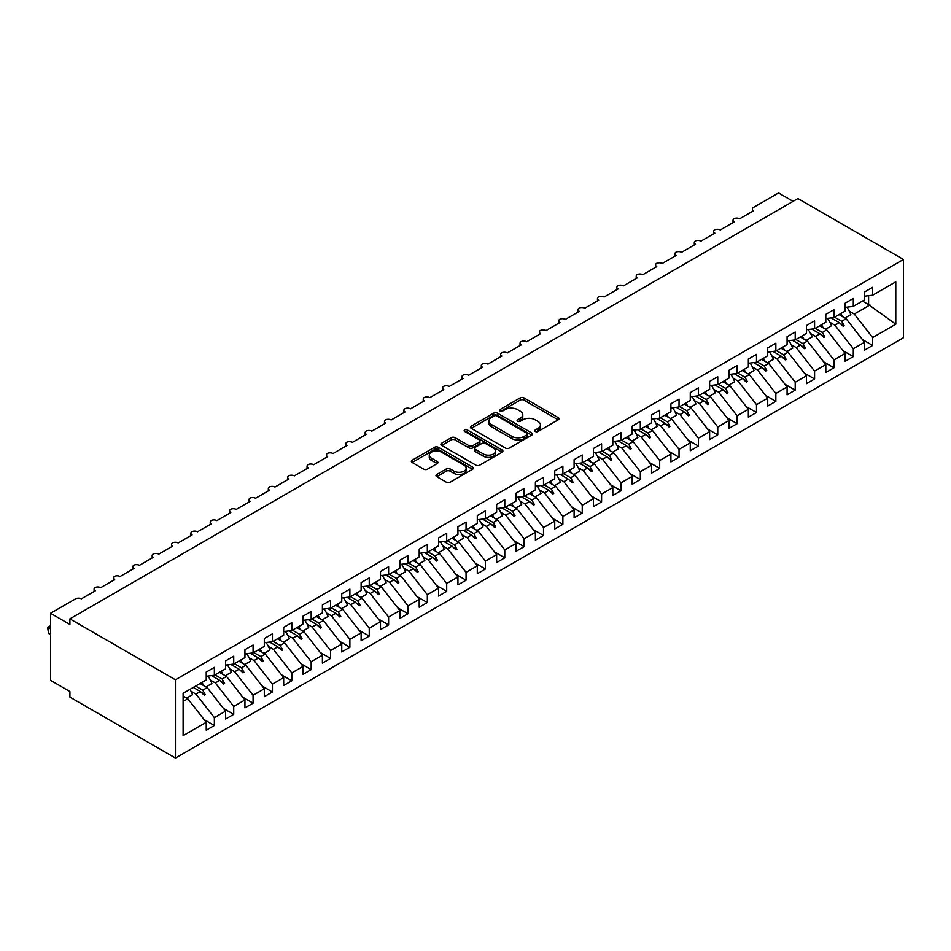 <?xml version="1.0" encoding="UTF-8"?>
<svg xmlns="http://www.w3.org/2000/svg" width="951" height="951" viewBox="0 0 951 951"><rect width="100%" height="100%" fill="white"/><g stroke="black" fill="none" stroke-linecap="round" stroke-linejoin="round"><path stroke-width="1.43" d="M535.33 431.492A1.878 1.082 0 0 0 537.993 431.492L558.189 419.831A2.687 1.557 0 0 0 558.974 418.737A2.687 1.557 0 0 0 558.189 417.632L523.977 397.887A2.687 1.557 0 0 0 520.173 397.887L499.988 409.548A1.878 1.082 0 0 0 499.43 410.309A1.878 1.082 0 0 0 499.988 411.082A1.878 1.082 0 0 0 502.651 411.082L505.254 409.572A8.607 4.969 0 0 1 517.427 409.572L520.268 411.212A8.607 4.969 0 0 1 522.788 414.731A8.607 4.969 0 0 1 520.268 418.238L517.665 419.748A1.878 1.082 0 0 0 517.106 420.52A1.878 1.082 0 0 0 517.665 421.281A1.878 1.082 0 0 0 520.316 421.281L522.931 419.771A8.607 4.969 0 0 1 535.092 419.771L537.945 421.424A8.607 4.969 0 0 1 540.465 424.931A8.607 4.969 0 0 1 537.945 428.437L535.33 429.947A1.878 1.082 0 0 0 534.783 430.72A1.878 1.082 0 0 0 535.33 431.492L535.33 429.947M436.747 474.478A2.687 1.557 0 0 0 435.962 475.571A2.687 1.557 0 0 0 436.747 476.665L446.34 482.205A2.687 1.557 0 0 0 450.144 482.205L472.564 469.259A2.687 1.557 0 0 0 473.36 468.165A2.687 1.557 0 0 0 472.564 467.072L438.363 447.315A2.687 1.557 0 0 0 434.559 447.315L412.128 460.26A2.687 1.557 0 0 0 411.343 461.366A2.687 1.557 0 0 0 412.128 462.459L423.73 469.152A2.687 1.557 0 0 0 427.522 469.152L437.127 463.613A2.687 1.557 0 0 0 437.912 462.519A2.687 1.557 0 0 0 437.127 461.413L431.374 458.097A7.192 4.149 0 0 1 429.27 455.16A7.192 4.149 0 0 1 433.704 451.321A7.192 4.149 0 0 1 441.549 452.224L464.064 465.229A7.192 4.149 0 0 1 466.168 468.165A7.192 4.149 0 0 1 461.734 471.993A7.192 4.149 0 0 1 453.9 471.102L450.144 468.926A2.687 1.557 0 0 0 446.34 468.926L436.747 474.478L436.747 476.665M903.45 259.468L175.436 679.787L175.436 758.042L903.45 337.724L903.45 259.468L797.925 198.545L69.91 618.863L69.91 624.45L50.546 613.276L75.521 598.857A4.113 2.366 180 0 1 81.334 598.857L95.278 590.809A4.113 2.366 0 0 1 94.078 589.133A4.113 2.366 0 0 1 95.088 587.563A4.113 2.366 180 0 1 100.699 587.682L114.643 579.623A4.113 2.366 0 0 1 113.431 577.946A4.113 2.366 0 0 1 114.453 576.389A4.113 2.366 180 0 1 120.064 576.496L133.996 568.448A4.113 2.366 0 0 1 132.795 566.772A4.113 2.366 0 0 1 133.818 565.215A4.113 2.366 180 0 1 139.417 565.322L153.361 557.274A4.113 2.366 0 0 1 152.16 555.598A4.113 2.366 0 0 1 153.17 554.029A4.113 2.366 180 0 1 158.781 554.136L172.725 546.088A4.113 2.366 0 0 1 171.525 544.412A4.113 2.366 0 0 1 172.535 542.855A4.113 2.366 180 0 1 178.146 542.962L192.09 534.914A4.113 2.366 0 0 1 190.889 533.238A4.113 2.366 0 0 1 191.9 531.68A4.113 2.366 180 0 1 197.511 531.787L211.455 523.739A4.113 2.366 0 0 1 210.242 522.063A4.113 2.366 0 0 1 211.265 520.494A4.113 2.366 180 0 1 216.876 520.601L230.808 512.553A4.113 2.366 0 0 1 229.607 510.877A4.113 2.366 0 0 1 230.629 509.32A4.113 2.366 180 0 1 236.228 509.427L250.172 501.379A4.113 2.366 0 0 1 248.972 499.703A4.113 2.366 0 0 1 249.982 498.146A4.113 2.366 180 0 1 255.593 498.253L269.537 490.205A4.113 2.366 0 0 1 268.337 488.517A4.113 2.366 0 0 1 269.347 486.96A4.113 2.366 180 0 1 274.958 487.067L288.902 479.019A4.113 2.366 0 0 1 287.689 477.343A4.113 2.366 0 0 1 288.712 475.785A4.113 2.366 180 0 1 294.323 475.892L308.255 467.844A4.113 2.366 0 0 1 307.054 466.168A4.113 2.366 0 0 1 308.076 464.599A4.113 2.366 180 0 1 313.675 464.718L327.62 456.658A4.113 2.366 0 0 1 326.419 454.982A4.113 2.366 0 0 1 327.429 453.425A4.113 2.366 180 0 1 333.04 453.532L346.984 445.484A4.113 2.366 0 0 1 345.784 443.808A4.113 2.366 0 0 1 346.794 442.251A4.113 2.366 180 0 1 352.405 442.358L366.349 434.31A4.113 2.366 0 0 1 365.148 432.634A4.113 2.366 0 0 1 366.159 431.065A4.113 2.366 180 0 1 371.77 431.172L385.714 423.124A4.113 2.366 0 0 1 384.501 421.448A4.113 2.366 0 0 1 385.524 419.89A4.113 2.366 180 0 1 391.134 419.997L405.067 411.949A4.113 2.366 0 0 1 403.866 410.273A4.113 2.366 0 0 1 404.888 408.716A4.113 2.366 180 0 1 410.487 408.823L424.431 400.775A4.113 2.366 0 0 1 423.231 399.099A4.113 2.366 0 0 1 424.241 397.53A4.113 2.366 180 0 1 429.852 397.637L443.796 389.589A4.113 2.366 0 0 1 442.595 387.913A4.113 2.366 0 0 1 443.606 386.356A4.113 2.366 180 0 1 449.217 386.463L463.161 378.415A4.113 2.366 0 0 1 461.948 376.739A4.113 2.366 0 0 1 462.971 375.17A4.113 2.366 180 0 1 468.581 375.288L482.514 367.241A4.113 2.366 0 0 1 481.313 365.553A4.113 2.366 0 0 1 482.335 363.995A4.113 2.366 180 0 1 487.934 364.102L501.878 356.054A4.113 2.366 0 0 1 500.678 354.378A4.113 2.366 0 0 1 501.688 352.821A4.113 2.366 180 0 1 507.299 352.928L521.243 344.88A4.113 2.366 0 0 1 520.042 343.204A4.113 2.366 0 0 1 521.053 341.635A4.113 2.366 180 0 1 526.664 341.742L540.608 333.694A4.113 2.366 0 0 1 539.407 332.018A4.113 2.366 0 0 1 540.418 330.461A4.113 2.366 180 0 1 546.029 330.568L559.961 322.52A4.113 2.366 0 0 1 558.76 320.844A4.113 2.366 0 0 1 559.782 319.286A4.113 2.366 180 0 1 565.393 319.393L579.325 311.346A4.113 2.366 0 0 1 578.125 309.669A4.113 2.366 0 0 1 579.147 308.1A4.113 2.366 180 0 1 584.746 308.207L598.69 300.159A4.113 2.366 0 0 1 597.49 298.483A4.113 2.366 0 0 1 598.5 296.926A4.113 2.366 180 0 1 604.111 297.033L618.055 288.985A4.113 2.366 0 0 1 616.854 287.309A4.113 2.366 0 0 1 617.865 285.752A4.113 2.366 180 0 1 623.476 285.859L637.42 277.811A4.113 2.366 0 0 1 636.207 276.135A4.113 2.366 0 0 1 637.229 274.566A4.113 2.366 180 0 1 642.84 274.673L656.772 266.625A4.113 2.366 0 0 1 655.572 264.949A4.113 2.366 0 0 1 656.594 263.391A4.113 2.366 180 0 1 662.193 263.498L676.137 255.45A4.113 2.366 0 0 1 674.937 253.774A4.113 2.366 0 0 1 675.947 252.205A4.113 2.366 180 0 1 681.558 252.324L695.502 244.264A4.113 2.366 0 0 1 694.301 242.588A4.113 2.366 0 0 1 695.312 241.031A4.113 2.366 180 0 1 700.923 241.138L714.867 233.09A4.113 2.366 0 0 1 713.666 231.414A4.113 2.366 0 0 1 714.677 229.857A4.113 2.366 180 0 1 720.287 229.964L734.22 221.916A4.113 2.366 0 0 1 733.019 220.24A4.113 2.366 0 0 1 734.041 218.671A4.113 2.366 180 0 1 739.652 218.778L753.584 210.73A4.113 2.366 0 0 1 752.384 209.054A4.113 2.366 0 0 1 753.584 207.377L778.56 192.958L793.086 201.339M175.436 679.787L69.91 618.863M505.445 448.087A2.687 1.557 0 0 0 509.249 448.087L531.68 435.142A2.687 1.557 0 0 0 532.465 434.036A2.687 1.557 0 0 0 531.68 432.943L497.468 413.186A2.687 1.557 0 0 0 493.664 413.186L471.244 426.143A2.687 1.557 0 0 0 470.448 427.237A2.687 1.557 0 0 0 471.244 428.33L505.445 448.087M465.431 431.897A1.878 1.082 0 0 1 467.345 432.158L467.345 429.923L502.128 450.001A2.687 1.557 0 0 1 502.913 451.107A2.687 1.557 0 0 1 502.128 452.2L479.696 465.146A2.687 1.557 0 0 1 475.892 465.146L441.692 445.401L441.692 443.202A2.687 1.557 0 0 0 440.895 444.295A2.687 1.557 0 0 0 441.692 445.401M441.692 443.202L451.285 437.662A2.687 1.557 0 0 1 455.089 437.662L468.962 445.674A2.687 1.557 0 0 0 472.754 445.674L479.126 441.989A2.687 1.557 0 0 0 479.91 440.895A2.687 1.557 0 0 0 479.126 439.802L464.682 431.457A1.878 1.082 0 0 1 464.136 430.696A1.878 1.082 0 0 1 465.289 429.686A1.878 1.082 0 0 1 467.345 429.923M183.103 701.517L187.822 698.795L206.224 722.32L183.103 735.67L183.103 693.303L206.224 679.953L206.224 672.072L214.355 667.376L214.355 675.258L206.224 676.28M204.073 719.574L214.355 725.506L214.355 717.625L225.589 711.146L207.187 687.609L200.079 683.507M190.973 691.211L195.954 694.099L214.355 717.625M214.355 675.258L225.589 668.779L225.589 660.897L233.72 656.202L233.72 664.083L225.589 665.094M223.437 708.4L233.72 714.332L233.72 706.45L244.942 699.972L226.552 676.434L219.431 672.321M210.326 680.036L215.318 682.913L233.72 706.45M233.72 664.083L244.942 657.605L244.942 649.723L253.073 645.028L253.073 652.909L244.942 653.919M242.79 697.214L253.073 703.158L253.073 695.276L264.307 688.786L245.917 665.26L238.796 661.147M229.69 668.862L234.683 671.739L253.073 695.276M253.073 652.909L264.307 646.418L264.307 638.537L272.438 633.841L272.438 641.723L264.307 642.733M262.155 686.04L272.438 691.971L272.438 684.09L283.671 677.611L265.281 654.074L258.161 649.973M249.055 657.676L254.048 660.565L272.438 684.09M272.438 641.723L283.671 635.244L283.671 627.363L291.802 622.667L291.802 630.549L283.671 631.559M281.52 674.853L291.802 680.797L291.802 672.916L303.036 666.425L284.634 642.9L277.526 638.787M268.42 646.502L273.412 649.378L291.802 672.916M291.802 630.549L303.036 624.058L303.036 616.177L311.167 611.493L311.167 619.363L303.036 620.385M300.885 663.679L311.167 669.611L311.167 661.741L322.389 655.251L303.999 631.726L296.878 627.612M287.773 635.327L292.765 638.204L311.167 661.741M311.167 619.363L322.389 612.884L322.389 605.002L330.52 600.307L330.52 608.188L322.389 609.199M320.249 652.505L330.52 658.437L330.52 650.555L341.754 644.077L323.364 620.539L316.243 616.438M307.137 624.141L312.13 627.03L330.52 650.555M330.52 608.188L341.754 601.71L341.754 593.828L349.885 589.133L349.885 597.014L341.754 598.024M339.602 641.319L349.885 647.262L349.885 639.381L361.118 632.89L342.729 609.365L335.608 605.252M326.502 612.967L331.495 615.844L349.885 639.381M349.885 597.014L361.118 590.523L361.118 582.642L369.25 577.946L369.25 585.828L361.118 586.85M358.967 630.144L369.25 636.076L369.25 628.195L380.483 621.716L362.081 598.191L354.973 594.078M345.867 601.781L350.86 604.67L369.25 628.195M369.25 585.828L380.483 579.349L380.483 571.468L388.614 566.772L388.614 574.654L380.483 575.664M378.332 618.97L388.614 624.902L388.614 617.021L399.848 610.542L381.446 587.005L374.337 582.904M365.232 590.607L370.212 593.495L388.614 617.021M388.614 574.654L399.848 568.175L399.848 560.294L407.979 555.598L407.979 563.479L399.848 564.49M397.696 607.784L407.979 613.728L407.979 605.846L419.201 599.356L400.811 575.83L393.69 571.717M384.584 579.432L389.577 582.309L407.979 605.846M407.979 563.479L419.201 556.989L419.201 549.107L427.332 544.412L427.332 552.293L419.201 553.316M417.049 596.61L427.332 602.542L427.332 594.66L438.566 588.182L420.176 564.644L413.055 560.543M403.949 568.246L408.942 571.135L427.332 594.66M427.332 552.293L438.566 545.815L438.566 537.933L446.697 533.238L446.697 541.119L438.566 542.129M436.414 585.436L446.697 591.367L446.697 583.486L457.93 577.007L439.54 553.47L432.42 549.357M423.314 557.072L428.307 559.949L446.697 583.486M446.697 541.119L457.93 534.64L457.93 526.759L466.061 522.063L466.061 529.945L457.93 530.955M455.779 574.249L466.061 580.193L466.061 572.312L477.295 565.821L458.893 542.296L451.784 538.183M442.679 545.898L447.671 548.775L466.061 572.312M466.061 529.945L477.295 523.454L477.295 515.573L485.426 510.877L485.426 518.759L477.295 519.769M475.143 563.075L485.426 569.007L485.426 561.126L496.648 554.647L478.258 531.11L471.137 527.009M462.031 534.712L467.024 537.6L485.426 561.126M485.426 518.759L496.648 512.28L496.648 504.399L504.779 499.703L504.779 507.584L496.648 508.595M494.508 551.889L504.779 557.833L504.779 549.951L516.013 543.461L497.623 519.935L490.502 515.822M481.396 523.537L486.389 526.414L504.779 549.951M504.779 507.584L516.013 501.094L516.013 493.212L524.144 488.517L524.144 496.398L516.013 497.421M513.861 540.715L524.144 546.647L524.144 538.765L535.377 532.287L516.987 508.761L509.867 504.648M500.761 512.363L505.754 515.24L524.144 538.765M524.144 496.398L535.377 489.92L535.377 482.038L543.508 477.343L543.508 485.224L535.377 486.234M533.226 529.541L543.508 535.472L543.508 527.591L554.742 521.112L536.34 497.575L529.231 493.474M520.126 501.177L525.118 504.066L543.508 527.591M543.508 485.224L554.742 478.745L554.742 470.864L562.873 466.168L562.873 474.05L554.742 475.06M552.59 518.354L562.873 524.298L562.873 516.417L574.107 509.926L555.705 486.401L548.596 482.288M539.49 490.003L544.471 492.88L562.873 516.417M562.873 474.05L574.107 467.559L574.107 459.678L582.238 454.982L582.238 462.864L574.107 463.886M571.955 507.18L582.238 513.112L582.238 505.231L593.46 498.752L575.07 475.215L567.949 471.114M558.843 478.817L563.836 481.705L582.238 505.231M582.238 462.864L593.46 456.385L593.46 448.503L601.591 443.808L601.591 451.689L593.46 452.7M591.308 496.006L601.591 501.938L601.591 494.056L612.824 487.578L594.434 464.04L587.314 459.939M578.208 467.642L583.201 470.531L601.591 494.056M601.591 451.689L612.824 445.211L612.824 437.329L620.955 432.634L620.955 440.515L612.824 441.526M610.673 484.82L620.955 490.764L620.955 482.882L632.189 476.392L613.787 452.866L606.679 448.753M597.573 456.468L602.565 459.345L620.955 482.882M620.955 440.515L632.189 434.025L632.189 426.143L640.32 421.448L640.32 429.329L632.189 430.339M630.038 473.646L640.32 479.577L640.32 471.696L651.554 465.217L633.152 441.68L626.043 437.579M616.937 445.282L621.93 448.171L640.32 471.696M640.32 429.329L651.554 422.85L651.554 414.969L659.685 410.273L659.685 418.155L651.554 419.165M649.402 462.471L659.685 468.403L659.685 460.522L670.907 454.043L652.517 430.506L645.396 426.393M636.29 434.108L641.283 436.985L659.685 460.522M659.685 418.155L670.907 411.664L670.907 403.795L679.038 399.099L679.038 406.98L670.907 407.991M668.767 451.285L679.038 457.229L679.038 449.347L690.271 442.857L671.882 419.332L664.761 415.218M655.655 422.933L660.648 425.81L679.038 449.347M679.038 406.98L690.271 400.49L690.271 392.608L698.403 387.913L698.403 395.794L690.271 396.805M688.12 440.111L698.403 446.043L698.403 438.161L709.636 431.683L691.246 408.145L684.126 404.044M675.02 411.747L680.013 414.636L698.403 438.161M698.403 395.794L709.636 389.316L709.636 381.434L717.767 376.739L717.767 384.62L709.636 385.63M707.485 428.925L717.767 434.869L717.767 426.987L729.001 420.497L710.599 396.971L703.49 392.858M694.385 400.573L699.377 403.45L717.767 426.987M717.767 384.62L729.001 378.129L729.001 370.248L737.132 365.553L737.132 373.434L729.001 374.456M726.849 417.751L737.132 423.682L737.132 415.801L748.354 409.322L729.964 385.797L722.855 381.684M713.749 389.399L718.73 392.276L737.132 415.801M737.132 373.434L748.354 366.955L748.354 359.074L756.497 354.378L756.497 362.26L748.354 363.27M746.214 406.576L756.497 412.508L756.497 404.627L767.719 398.148L749.329 374.611L742.208 370.51M733.102 378.213L738.095 381.101L756.497 404.627M756.497 362.26L767.719 355.781L767.719 347.9L775.85 343.204L775.85 351.085L767.719 352.096M765.567 395.39L775.85 401.334L775.85 393.452L787.083 386.962L768.693 363.437L761.573 359.323M752.467 367.038L757.46 369.915L775.85 393.452M775.85 351.085L787.083 344.595L787.083 336.713L795.214 332.018L795.214 339.899L787.083 340.922M784.932 384.216L795.214 390.148L795.214 382.266L806.448 375.788L788.046 352.25L780.937 348.149M771.832 355.852L776.824 358.741L795.214 382.266M795.214 339.899L806.448 333.421L806.448 325.539L814.579 320.844L814.579 328.725L806.448 329.735M804.296 373.042L814.579 378.974L814.579 371.092L825.813 364.613L807.411 341.076L800.302 336.975M791.196 344.678L796.189 347.567L814.579 371.092M814.579 328.725L825.813 322.246L825.813 314.365L833.944 309.669L833.944 317.551L825.813 318.561M823.661 361.855L833.944 367.799L833.944 359.918L845.166 353.427L826.776 329.902L819.655 325.789M810.549 333.504L815.542 336.381L833.944 359.918M833.944 317.551L845.166 311.06L845.166 303.179L853.297 298.483L853.297 306.365L845.166 307.375M843.026 350.681L853.297 356.613L853.297 348.732L864.53 342.253L864.53 350.134L872.661 345.439L872.661 337.557L895.783 324.208L868.596 304.641L868.596 295.69M829.914 322.318L834.907 325.206L853.297 348.732M853.297 306.365L864.53 299.886L864.53 292.005L872.661 287.309L872.661 295.19L864.53 296.201M862.379 339.507L872.661 345.439M849.279 311.143L854.271 314.02L872.661 337.557M50.546 613.276L50.546 680.345L69.91 691.532L69.91 697.119L175.436 758.042M187.822 698.795L183.103 696.061M214.355 725.506L206.224 730.202L206.224 722.32M233.72 714.332L225.589 719.027L225.589 711.146M253.073 703.158L244.942 707.853L244.942 699.972M272.438 691.971L264.307 696.667L264.307 688.786M291.802 680.797L283.671 685.493L283.671 677.611M311.167 669.611L303.036 674.307L303.036 666.425M330.52 658.437L322.389 663.132L322.389 655.251M349.885 647.262L341.754 651.958L341.754 644.077M369.25 636.076L361.118 640.772L361.118 632.89M388.614 624.902L380.483 629.598L380.483 621.716M407.979 613.728L399.848 618.423L399.848 610.542M427.332 602.542L419.201 607.237L419.201 599.356M446.697 591.367L438.566 596.063L438.566 588.182M466.061 580.193L457.93 584.889L457.93 577.007M485.426 569.007L477.295 573.703L477.295 565.821M504.779 557.833L496.648 562.528L496.648 554.647M524.144 546.647L516.013 551.342L516.013 543.461M543.508 535.472L535.377 540.168L535.377 532.287M562.873 524.298L554.742 528.994L554.742 521.112M582.238 513.112L574.107 517.808L574.107 509.926M601.591 501.938L593.46 506.633L593.46 498.752M620.955 490.764L612.824 495.459L612.824 487.578M640.32 479.577L632.189 484.273L632.189 476.392M659.685 468.403L651.554 473.099L651.554 465.217M679.038 457.229L670.907 461.913L670.907 454.043M698.403 446.043L690.271 450.738L690.271 442.857M717.767 434.869L709.636 439.564L709.636 431.683M737.132 423.682L729.001 428.378L729.001 420.497M756.497 412.508L748.354 417.204L748.354 409.322M775.85 401.334L767.719 406.029L767.719 398.148M795.214 390.148L787.083 394.843L787.083 386.962M814.579 378.974L806.448 383.669L806.448 375.788M833.944 367.799L825.813 372.495L825.813 364.613M853.297 356.613L845.166 361.309L845.166 353.427M872.661 295.19L895.783 281.841L895.783 324.208M195.644 686.063L202.765 690.164L207.187 687.609M195.954 694.099L200.388 691.543L204.275 695.205L205.238 694.646L202.765 690.164M193.267 687.43L200.388 691.543M215.009 674.877L222.13 678.99L226.552 676.434M215.318 682.913L219.752 680.369L223.64 684.031L224.602 683.472L222.13 678.99M211.526 675.614L219.752 680.369M234.374 663.703L241.483 667.816L245.917 665.26M234.683 671.739L239.105 669.183L243.004 672.856L243.967 672.298L241.483 667.816M230.879 664.44L239.105 669.183M253.739 652.529L260.847 656.63L265.281 654.074M254.048 660.565L258.47 658.009L262.357 661.67L263.332 661.111L260.847 656.63M250.244 653.254L258.47 658.009M273.092 641.343L280.212 645.456L284.634 642.9M273.412 649.378L277.835 646.823L281.722 650.496L282.697 649.937L280.212 645.456M269.608 642.08L277.835 646.823M292.456 630.168L299.577 634.281L303.999 631.726M292.765 638.204L297.199 635.648L301.087 639.322L302.049 638.763L299.577 634.281M288.973 630.905L297.199 635.648M311.821 618.994L318.93 623.095L323.364 620.539M312.13 627.03L316.552 624.474L320.451 628.135L321.414 627.577L318.93 623.095M308.326 619.719L316.552 624.474M331.186 607.808L338.294 611.921L342.729 609.365M331.495 615.844L335.917 613.288L339.804 616.961L340.779 616.403L338.294 611.921M327.691 608.545L335.917 613.288M350.539 596.634L357.659 600.735L362.081 598.191M350.86 604.67L355.282 602.114L359.169 605.787L360.144 605.216L357.659 600.735M347.056 597.359L355.282 602.114M369.903 585.459L377.024 589.561L381.446 587.005M370.212 593.495L374.646 590.94L378.534 594.601L379.497 594.042L377.024 589.561M366.42 586.185L374.646 590.94M389.268 574.273L396.389 578.386L400.811 575.83M389.577 582.309L394.011 579.753L397.898 583.427L398.861 582.868L396.389 578.386M385.785 575.01L394.011 579.753M408.633 563.099L415.742 567.2L420.176 564.644M408.942 571.135L413.364 568.579L417.263 572.24L418.226 571.682L415.742 567.2M405.138 563.824L413.364 568.579M427.998 551.913L435.106 556.026L439.54 553.47M428.307 559.949L432.729 557.405L436.616 561.066L437.591 560.508L435.106 556.026M424.503 552.65L432.729 557.405M447.35 540.739L454.471 544.852L458.893 542.296M447.671 548.775L452.094 546.219L455.981 549.892L456.955 549.333L454.471 544.852M443.867 541.476L452.094 546.219M466.715 529.564L473.836 533.666L478.258 531.11M467.024 537.6L471.458 535.044L475.345 538.706L476.308 538.147L473.836 533.666M463.232 530.289L471.458 535.044M486.08 518.378L493.189 522.491L497.623 519.935M486.389 526.414L490.811 523.858L494.71 527.532L495.673 526.973L493.189 522.491M482.585 519.115L490.811 523.858M505.445 507.204L512.553 511.317L516.987 508.761M505.754 515.24L510.176 512.684L514.063 516.357L515.038 515.799L512.553 511.317M501.95 507.941L510.176 512.684M524.797 496.03L531.918 500.131L536.34 497.575M525.118 504.066L529.541 501.51L533.428 505.171L534.403 504.612L531.918 500.131M521.314 496.755L529.541 501.51M544.162 484.844L551.283 488.957L555.705 486.401M544.471 492.88L548.905 490.324L552.793 493.997L553.755 493.438L551.283 488.957M540.679 485.581L548.905 490.324M563.527 473.669L570.648 477.771L575.07 475.215M563.836 481.705L568.27 479.149L572.157 482.811L573.12 482.252L570.648 477.771M560.044 474.394L568.27 479.149M582.892 462.483L590 466.596L594.434 464.04M583.201 470.531L587.623 467.975L591.522 471.637L592.485 471.078L590 466.596M579.397 463.22L587.623 467.975M602.256 451.309L609.365 455.422L613.787 452.866M602.565 459.345L606.988 456.789L610.875 460.462L611.85 459.904L609.365 455.422M598.761 452.046L606.988 456.789M621.609 440.135L628.73 444.236L633.152 441.68M621.93 448.171L626.352 445.615L630.24 449.276L631.214 448.717L628.73 444.236M618.126 440.86L626.352 445.615M640.974 428.949L648.095 433.062L652.517 430.506M641.283 436.985L645.717 434.429L649.604 438.102L650.567 437.543L648.095 433.062M637.491 429.686L645.717 434.429M660.339 417.774L667.447 421.887L671.882 419.332M660.648 425.81L665.07 423.254L668.969 426.928L669.932 426.369L667.447 421.887M656.844 418.511L665.07 423.254M679.703 406.6L686.812 410.701L691.246 408.145M680.013 414.636L684.435 412.08L688.322 415.742L689.297 415.183L686.812 410.701M676.209 407.325L684.435 412.08M699.056 395.414L706.177 399.527L710.599 396.971M699.377 403.45L703.799 400.894L707.687 404.567L708.661 404.009L706.177 399.527M695.573 396.151L703.799 400.894M718.421 384.24L725.542 388.353L729.964 385.797M718.73 392.276L723.164 389.72L727.051 393.393L728.014 392.834L725.542 388.353M714.938 384.965L723.164 389.72M737.786 373.065L744.906 377.167L749.329 374.611M738.095 381.101L742.529 378.546L746.416 382.207L747.379 381.648L744.906 377.167M734.303 373.791L742.529 378.546M757.151 361.879L764.259 365.992L768.693 363.437M757.46 369.915L761.882 367.359L765.781 371.033L766.744 370.474L764.259 365.992M753.656 362.616L761.882 367.359M776.515 350.705L783.624 354.806L788.046 352.25M776.824 358.741L781.247 356.185L785.134 359.847L786.108 359.288L783.624 354.806M773.02 351.43L781.247 356.185M795.868 339.519L802.989 343.632L807.411 341.076M796.189 347.567L800.611 345.011L804.498 348.672L805.473 348.114L802.989 343.632M792.385 340.256L800.611 345.011M815.233 328.345L822.353 332.458L826.776 329.902M815.542 336.381L819.976 333.825L823.863 337.498L824.826 336.939L822.353 332.458M811.75 329.082L819.976 333.825M834.598 317.17L841.706 321.272L846.14 318.716L839.02 314.615M834.907 325.206L839.329 322.651L843.228 326.312L844.191 325.753L841.706 321.272M831.103 317.896L839.329 322.651M846.14 318.716L864.53 342.253M854.271 314.02L869.963 304.974M862.45 301.087L868.596 304.641M840.161 323.435L844.191 325.753M820.808 334.609L824.826 336.939M801.443 345.795L805.473 348.114M782.079 356.97L786.108 359.288M762.714 368.144L766.744 370.474M743.361 379.33L747.379 381.648M723.996 390.504L728.014 392.834M704.632 401.679L708.661 404.009M685.267 412.865L689.297 415.183M665.902 424.039L669.932 426.369M646.549 435.213L650.567 437.543M627.184 446.399L631.214 448.717M607.82 457.574L611.85 459.904M588.455 468.76L592.485 471.078M569.102 479.934L573.12 482.252M549.737 491.108L553.755 493.438M530.373 502.294L534.403 504.612M511.008 513.469L515.038 515.799M491.643 524.643L495.673 526.973M472.29 535.829L476.308 538.147M452.926 547.003L456.955 549.333M433.561 558.178L437.591 560.508M414.196 569.364L418.226 571.682M394.843 580.538L398.861 582.868M375.479 591.724L379.497 594.042M356.114 602.898L360.144 605.216M336.749 614.073L340.779 616.403M317.384 625.259L321.414 627.577M298.032 636.433L302.049 638.763M278.667 647.607L282.697 649.937M259.302 658.793L263.332 661.111M239.937 669.968L243.967 672.298M220.584 681.154L224.602 683.472M201.22 692.328L205.238 694.646M536.091 431.754L537.945 430.684A8.607 4.969 0 0 0 540.465 427.165L540.465 424.931M522.788 414.731L522.788 416.966A8.607 4.969 0 0 1 520.268 420.473L518.414 421.555M558.154 419.855L523.977 400.121A2.687 1.557 0 0 0 520.173 400.121L500.737 411.343M531.68 432.943L531.68 435.142L497.468 415.432A2.687 1.557 0 0 0 493.664 415.432L471.28 428.354M526.925 434.809A1.878 1.082 0 0 0 527.472 434.036A1.878 1.082 0 0 0 526.925 433.276L496.897 415.932A1.878 1.082 0 0 0 494.235 415.932L491.477 417.525A8.607 4.969 0 0 0 488.957 421.031A8.607 4.969 0 0 0 491.477 424.55L512.007 436.402A8.607 4.969 0 0 0 524.167 436.402L526.925 434.809L526.925 437.044A1.878 1.082 0 0 0 527.472 436.271L527.472 434.036M488.957 421.031L488.957 423.278A8.607 4.969 0 0 0 491.477 426.785L491.477 424.55M526.925 437.044L524.167 438.637A8.607 4.969 0 0 1 512.007 438.637L491.477 426.785M441.728 445.413L451.285 439.897L451.285 437.662M479.91 440.895L479.91 443.13A2.687 1.557 0 0 1 479.126 444.236L472.754 447.909A2.687 1.557 0 0 1 468.962 447.909L455.089 439.897A2.687 1.557 0 0 0 451.285 439.897M467.345 432.158L502.092 452.224M483.358 453.984A7.192 4.149 0 0 0 491.191 454.887A7.192 4.149 0 0 0 495.626 451.047A7.192 4.149 0 0 0 493.521 448.111L485.592 443.535A2.687 1.557 0 0 0 481.788 443.535L475.417 447.208A2.687 1.557 0 0 0 474.632 448.301A2.687 1.557 0 0 0 475.417 449.395L483.358 453.984L483.358 456.218A7.192 4.149 0 0 0 491.191 457.122A7.192 4.149 0 0 0 495.626 453.282L495.626 451.047M474.632 448.301L474.632 450.536A2.687 1.557 0 0 0 475.417 451.642L475.417 449.395M483.358 456.218L475.417 451.642M466.168 468.165L466.168 470.4A7.192 4.149 0 0 1 461.734 474.24A7.192 4.149 0 0 1 453.9 473.336L450.144 471.173A2.687 1.557 0 0 0 446.34 471.173L436.782 476.689M429.27 455.16L429.27 457.395A7.192 4.149 0 0 0 431.374 460.332L431.374 458.097M437.127 461.413L437.127 463.613L431.374 460.332M472.528 469.283L438.363 449.55A2.687 1.557 0 0 0 434.559 449.55L412.163 462.483L412.128 460.26M840.898 313.533A21.909 12.648 60 0 1 842.527 316.635M846.925 307.161A21.909 12.648 60 0 1 850.836 314.615L844.94 318.026M821.533 324.707A21.909 12.648 60 0 1 823.174 327.822M827.56 318.347A21.909 12.648 60 0 1 831.483 325.789L825.575 329.201M802.18 335.881A21.909 12.648 60 0 1 803.809 338.996M808.195 329.522A21.909 12.648 60 0 1 812.118 336.975L806.21 340.387M782.816 347.067A21.909 12.648 60 0 1 784.444 350.17M788.831 340.696A21.909 12.648 60 0 1 792.754 348.149L786.846 351.561M763.451 358.242A21.909 12.648 60 0 1 765.08 361.356M769.466 351.882A21.909 12.648 60 0 1 773.389 359.335L767.481 362.735M744.086 369.416A21.909 12.648 60 0 1 745.727 372.53M750.113 363.056A21.909 12.648 60 0 1 754.024 370.51L748.128 373.921M724.721 380.602A21.909 12.648 60 0 1 726.362 383.705M730.748 374.23A21.909 12.648 60 0 1 734.671 381.684L728.763 385.096M705.369 391.776A21.909 12.648 60 0 1 706.997 394.891M711.384 385.417A21.909 12.648 60 0 1 715.307 392.87L709.398 396.27M686.004 402.962A21.909 12.648 60 0 1 687.632 406.065M692.019 396.591A21.909 12.648 60 0 1 695.942 404.044L690.034 407.456M666.639 414.137A21.909 12.648 60 0 1 668.268 417.239M672.666 407.765A21.909 12.648 60 0 1 676.577 415.218L670.681 418.63M647.274 425.311A21.909 12.648 60 0 1 648.915 428.425M653.301 418.951A21.909 12.648 60 0 1 657.224 426.405L651.316 429.816M627.922 436.497A21.909 12.648 60 0 1 629.55 439.6M633.937 430.125A21.909 12.648 60 0 1 637.859 437.579L631.951 440.991M608.557 447.671A21.909 12.648 60 0 1 610.185 450.786M614.572 441.312A21.909 12.648 60 0 1 618.495 448.753L612.587 452.165M589.192 458.846A21.909 12.648 60 0 1 590.821 461.96M595.207 452.486A21.909 12.648 60 0 1 599.13 459.939L593.222 463.351M569.827 470.032A21.909 12.648 60 0 1 571.468 473.134M575.854 463.66A21.909 12.648 60 0 1 579.765 471.114L573.869 474.525M550.463 481.206A21.909 12.648 60 0 1 552.103 484.321M556.49 474.846A21.909 12.648 60 0 1 560.412 482.3L554.504 485.699M531.11 492.38A21.909 12.648 60 0 1 532.738 495.495M537.125 486.02A21.909 12.648 60 0 1 541.048 493.474L535.14 496.886M511.745 503.566A21.909 12.648 60 0 1 513.374 506.669M517.76 497.195A21.909 12.648 60 0 1 521.683 504.648L515.775 508.06M492.38 514.741A21.909 12.648 60 0 1 494.009 517.855M498.407 508.381A21.909 12.648 60 0 1 502.318 515.834L496.422 519.234M473.016 525.927A21.909 12.648 60 0 1 474.656 529.029M479.042 519.555A21.909 12.648 60 0 1 482.965 527.009L477.057 530.42M453.663 537.101A21.909 12.648 60 0 1 455.291 540.216M459.678 530.729A21.909 12.648 60 0 1 463.601 538.183L457.693 541.595M434.298 548.275A21.909 12.648 60 0 1 435.927 551.39M440.313 541.915A21.909 12.648 60 0 1 444.236 549.369L438.328 552.781M414.933 559.461A21.909 12.648 60 0 1 416.562 562.564M420.948 553.09A21.909 12.648 60 0 1 424.871 560.543L418.963 563.955M395.568 570.636A21.909 12.648 60 0 1 397.209 573.75M401.595 564.276A21.909 12.648 60 0 1 405.506 571.729L399.61 575.129M376.204 581.81A21.909 12.648 60 0 1 377.844 584.924M382.231 575.45A21.909 12.648 60 0 1 386.154 582.904L380.245 586.315M356.851 592.996A21.909 12.648 60 0 1 358.479 596.099M362.866 586.624A21.909 12.648 60 0 1 366.789 594.078L360.881 597.49M337.486 604.17A21.909 12.648 60 0 1 339.115 607.285M343.501 597.81A21.909 12.648 60 0 1 347.424 605.264L341.516 608.664M318.121 615.356A21.909 12.648 60 0 1 319.75 618.459M324.148 608.985A21.909 12.648 60 0 1 328.059 616.438L322.163 619.85M298.757 626.531A21.909 12.648 60 0 1 300.397 629.633M304.784 620.159A21.909 12.648 60 0 1 308.706 627.612L302.798 631.024M279.404 637.705A21.909 12.648 60 0 1 281.032 640.819M285.419 631.345A21.909 12.648 60 0 1 289.342 638.799L283.434 642.21M260.039 648.891A21.909 12.648 60 0 1 261.668 651.994M266.054 642.519A21.909 12.648 60 0 1 269.977 649.973L264.069 653.385M240.674 660.065A21.909 12.648 60 0 1 242.303 663.18M246.689 653.694A21.909 12.648 60 0 1 250.612 661.147L244.704 664.559M221.31 671.24A21.909 12.648 60 0 1 222.95 674.354M227.337 664.88A21.909 12.648 60 0 1 231.248 672.333L225.351 675.745M201.945 682.426A21.909 12.648 60 0 1 203.585 685.528M207.972 676.054A21.909 12.648 60 0 1 211.895 683.507L205.987 686.919M50.546 626.685L48.608 627.815L50.546 628.932M48.608 633.402L47.55 627.196L48.608 627.815L48.608 633.402L50.546 634.519M47.55 627.196L50.546 625.794M183.103 694.503A21.909 12.648 60 0 1 184.221 696.714M189.95 689.356A21.909 12.648 60 0 1 192.53 694.694L186.622 698.093M537.945 430.684L537.945 428.437M517.665 421.281L517.665 419.748M520.268 420.473L520.268 418.238M499.988 411.082L499.988 409.548M520.173 400.121L520.173 397.887M523.977 400.121L523.977 397.887M558.189 419.831L558.189 417.632M471.244 428.33L471.244 426.143M493.664 415.432L493.664 413.186M497.468 415.432L497.468 413.186M512.007 438.637L512.007 436.402M524.167 438.637L524.167 436.402M455.089 439.897L455.089 437.662M468.962 447.909L468.962 445.674M472.754 447.909L472.754 445.674M479.126 444.236L479.126 441.989M502.128 452.2L502.128 450.001M446.34 471.173L446.34 468.926M450.144 471.173L450.144 468.926M453.9 473.336L453.9 471.102M434.559 449.55L434.559 447.315M438.363 449.55L438.363 447.315M472.564 469.259L472.564 467.072M752.384 211.431L752.384 209.054M733.019 222.605L733.019 220.24M713.666 233.791L713.666 231.414M694.301 244.966L694.301 242.588M674.937 256.14L674.937 253.774M655.572 267.326L655.572 264.949M636.207 278.5L636.207 276.135M616.854 289.675L616.854 287.309M597.49 300.861L597.49 298.483M578.125 312.035L578.125 309.669M558.76 323.209L558.76 320.844M539.407 334.395L539.407 332.018M520.042 345.57L520.042 343.204M500.678 356.756L500.678 354.378M481.313 367.93L481.313 365.553M461.948 379.104L461.948 376.739M442.595 390.29L442.595 387.913M423.231 401.465L423.231 399.099M403.866 412.639L403.866 410.273M384.501 423.825L384.501 421.448M365.148 434.999L365.148 432.634M345.784 446.185L345.784 443.808M326.419 457.36L326.419 454.982M307.054 468.534L307.054 466.168M287.689 479.72L287.689 477.343M268.337 490.894L268.337 488.517M248.972 502.069L248.972 499.703M229.607 513.255L229.607 510.877M210.242 524.429L210.242 522.063M190.889 535.603L190.889 533.238M171.525 546.789L171.525 544.412M152.16 557.964L152.16 555.598M132.795 569.15L132.795 566.772M113.431 580.324L113.431 577.946M94.078 591.498L94.078 589.133"/></g></svg>
